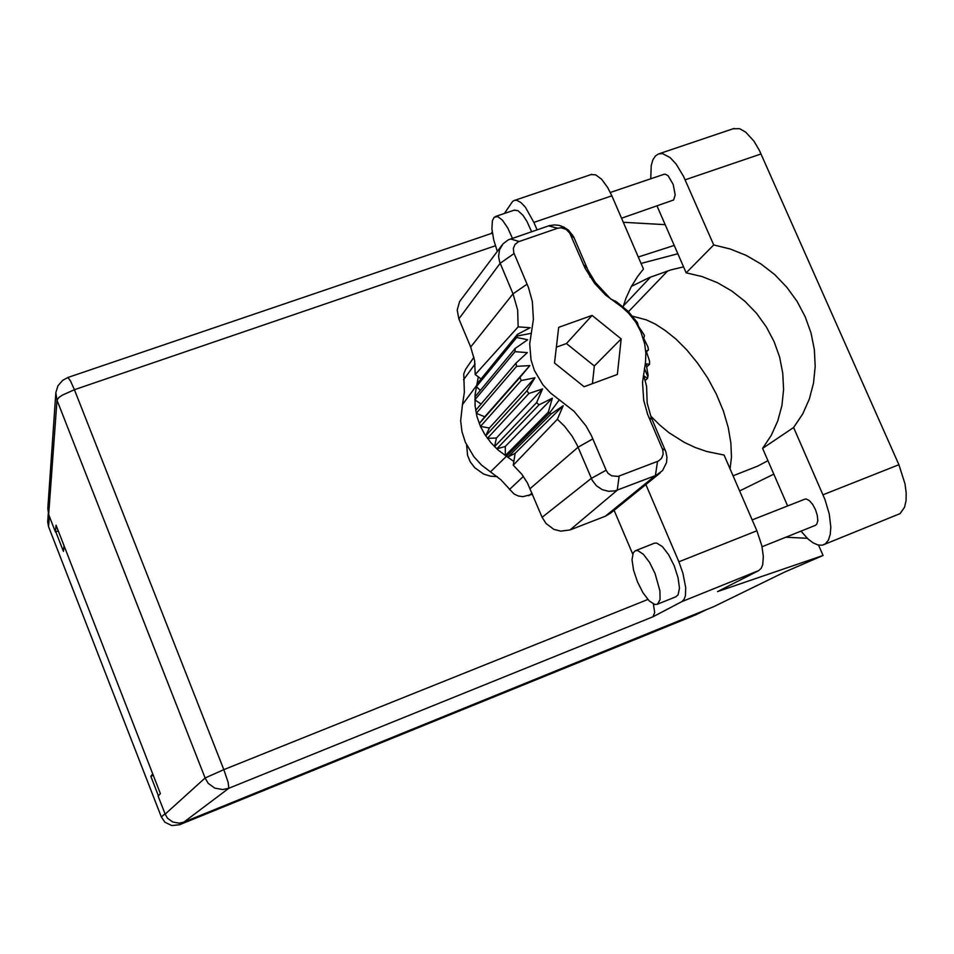 <?xml version="1.0" encoding="UTF-8"?>
<svg xmlns="http://www.w3.org/2000/svg" width="954" height="954" viewBox="0 0 954 954"><rect width="100%" height="100%" fill="white"/><g stroke="black" fill="none" stroke-linecap="round" stroke-linejoin="round"><path stroke-width="1.43" d="M706.509 609.618L695.502 614.996L179.579 824.781L171.815 825.615L164.875 822.181L161.369 817.029L48.582 526.596L47.7 521.993L48.284 513.288M787.634 505.93L762.568 448.368L771.285 435.298L777.772 420.893L781.898 405.522L783.592 389.53L782.817 373.288L779.609 357.19L774.052 341.58L766.277 326.84L756.474 313.27L744.871 301.214L731.706 290.922L717.313 282.634L702.001 276.541L686.105 272.796L657.127 206.004M650.759 178.768L651.236 165.531L652.918 159.807L655.35 156.003L658.463 153.904L662.529 153.606L670.125 157.625L676.088 164.064L683.493 176.323L713.664 244.999L730.168 248.946L746.076 255.314L761.053 263.96L774.743 274.68L786.835 287.237L797.055 301.345L805.164 316.668L810.995 332.886L814.382 349.617L815.241 366.491L813.535 383.091L809.314 399.058L802.624 414L793.633 427.559L825.031 499.574L829.324 514.003L830.862 527.18L830.278 534.467L828.43 540.083L825.46 543.744L822.288 545.175L817.912 544.996L813.035 542.85L807.883 538.879L801.026 531.092M657.401 604.216L660.001 599.708L659.977 590.92L655.076 573.509L649.507 562.395L643.306 554.238L637.689 550.553L635.34 550.673L633.241 552.783L632.085 559.819L633.599 570.194L637.487 581.916L643.008 592.816L649.161 600.865L654.778 604.502L657.401 604.216M675.682 596.858L678.02 594.914L679.439 588.081L678.115 577.742L674.275 565.877L668.682 554.799L662.422 546.69L656.71 543.064L654.253 543.231M512.393 238.297L507.766 227.946L502.567 220.291L497.69 216.606L494.136 217.297L492.359 220.779L491.87 229.008L493.635 239.824L497.32 251.284M531.569 231.739L526.942 221.423L523.019 215.377L517.915 210.655L514.087 210.226M466.578 444.958L467.567 455.44L470.382 462.01L474.734 467.758L483.511 474.007L490.308 476.213L497.332 476.654M663.877 174.296L665.415 174.177L668.134 175.81L673.214 184.313L675.17 194.843L673.643 199.994L621.555 218.251M804.472 499.288L806.166 498.978L809.35 500.6L812.689 504.439L815.551 509.77L817.375 515.589L817.816 520.741L816.791 524.247L815.288 525.368M681.919 601.664L684.066 599.517L685.401 595.773L685.723 587.581L682.981 573.342L678.843 561.787L756.832 530.758L761.864 545.938L763.367 556.361L762.723 564.601L761.137 568.405L758.728 570.647L681.919 601.664L652.953 616.725L228.793 788.242L228.101 782.256L223.856 769.699L647.838 599.458M590.979 174.618L595.69 174.773L601.64 179.233L607.722 187.616L611.836 195.82L533.87 222.389L525.392 207.292L521.015 202.618L516.996 200.376L514.421 200.364L512.489 201.592L504.475 213.481M491.68 233.325L492.324 233.181M653.418 604.037L654.671 612.432L652.953 616.725M183.836 822.074L179.09 823.135L172.769 822.014L167.594 818.234L165.114 814.096L205.062 778.047L208.222 783.306L214.793 788.111L222.795 789.554L228.793 788.242L183.836 822.074L713.783 606.661L784.367 572.126L823.04 555.49L717.503 591.587L758.728 570.647M784.939 571.875L713.783 606.661M495.317 245.738L74.4 389.757L70.429 380.837L67.901 377.498L62.725 380.241L57.979 385.738L55.857 392.654L56.954 400.203L58.778 397.639L62.189 395.254L74.4 389.757L223.856 769.699L205.062 778.047L56.954 400.203L48.702 514.564L47.843 508.542L55.809 393.334M611.836 195.82L643.521 268.992L637.761 276.266L631.178 286.832L625.943 298.244L622.962 307.26M650.7 416.111L659.393 424.816L668.885 432.603L684.364 442.382L695.335 447.509L706.675 451.481L724.086 455.118L756.832 530.758M730.096 468.986L731.432 457.061L730.895 443.121L728.224 427.571L723.323 410.983L716.335 394.145L707.57 377.891L697.529 362.949L686.797 349.903L675.897 339.064L665.308 330.513L655.35 324.169L646.263 319.793L630.952 315.786M767.946 460.71L757.583 466.172L733.018 475.76M631.369 286.474L649.221 277.554L670.984 269.887L683.529 266.87M732.934 128.838L739.612 128.707L745.682 132.081L753.851 141.025L759.396 150.41L898.942 464.717L905.036 483.75L906.217 492.741L906.05 500.719L904.559 507.242L900.063 513.61L823.588 544.782M473.959 357.213L465.659 369.15L463.716 373.813L464.324 392.321L462.487 404.627L476.773 385.321L475.14 394.622L475.116 405.832L476.928 416.278L480.482 426.39L521.254 380.503L519.978 377.462L529.804 365.561L516.591 366.324L515.983 363.128L527.323 352.67L515.065 351.704L515.16 348.508L527.681 339.791L516.71 337.418L517.044 336.035L476.773 385.321L478.312 376.842L475.235 374.552L474.615 360.612L470.692 347.029L513.037 293.784L499.622 262.016L498.572 256.471L499.574 249.674L503.08 243.783L508.387 239.812L549.421 225.657L554.668 224.917L559.151 225.43L563.933 227.147L568.465 230.188L573.533 236.675L588.034 270.244L595.344 282.432L610.727 298.972L616.475 301.774L628.066 311.207L637.403 322.524L638.476 326.304L643.831 334.317L644.451 335.808L643.676 338.36L647.885 346.743L648.517 349.891L646.24 351.048L649.579 361.149L649.531 364.309L646.061 363.808L648.171 375.304L647.492 378.356L643.807 375.912L646.514 386.263L647.206 403.029L651.105 417.172L665.904 451.946L666.918 457.324L666.476 462.69L662.613 470.501L656.149 475.295L615.235 490.881L608.688 491.37L602.201 489.629L596.524 485.836L592.279 480.434L577.051 444.946L572.221 436.169L564.577 426.223L557.315 419.283L513.228 465.182L521.778 474.281L527.431 482.998L542.17 517.342L591.277 478.383L606.195 470.25L607.996 473.124L611.609 475.819L618.061 476.44L658.522 460.997L661.647 458.23L663.173 454.271L662.815 449.906L647.694 414.346L643.747 400.286L642.471 382.399L645.464 362.413L645.822 353.135L644.689 343.81L640.885 331.742L635.686 322.106L628.579 313.139L621.817 306.938L605.54 294.989L594.521 283.374L584.993 268.181L569.776 233.134L566.211 229.413L561.107 227.779L557.649 228.268L518.213 241.851L515.029 244.462L513.419 248.267L513.717 252.512L528.48 287.583L532.296 301.512L533.381 319.304L529.649 343.75L531.008 359.885L534.371 370.355L542.85 384.736L550.482 392.929L574.046 411.257L585.851 425.699L591.325 435.453L606.195 470.25M514.099 253.537L500.134 263.352L458.898 318.922L457.252 310.026L459.554 301.536L502.138 244.916M531.259 333.256L517.044 336.035L517.45 334.353L530.126 327.639L518.177 326.84L517.712 310.11L513.037 293.784L527.133 284.209M534.979 377.82L489.426 427.964L480.482 426.39L484.847 434.595L490.797 442.716L497.905 449.871L506.479 456.215L549.576 412.939L548.311 412.128L552.414 398.164L538.986 404.901L536.565 402.588L542.647 388.862L528.838 393.573L526.942 390.83L534.979 377.82L521.254 380.503M610.727 513.085L605.349 516.245L655.434 475.581L657.556 461.426M619.086 476.118L617.298 490.225L570.027 529.911L560.773 531.187L553.833 529.339L546.046 523.543L542.17 517.342M462.487 404.627L460.687 420.738L462.034 431.637L465.373 442.239L473.852 456.763L481.543 465.027L500.874 479.743L513.991 493.898L518.201 495.925L522.756 496.7L532.487 494.267M515.148 453.317L563.206 405.629L551.114 413.941L507.898 457.133L515.148 453.317L513.824 461.509L506.479 456.215M551.114 413.941L549.576 412.939L559.414 399.69M475.235 374.552L518.177 326.84M563.206 405.629L557.315 419.283M491.99 233.229L67.794 377.534M55.809 531.807L63.405 551.364L64.061 545.748M152.735 773.813L150.827 776.27L158.412 795.779M150.827 776.27L153.308 775.28M686.105 272.796L713.664 244.999M533.87 222.389L537.066 229.866M645.846 484.525L678.843 561.787M492.169 232.025L491.191 233.492M614.078 510.354L632.681 554.191M674.204 245.452L638.321 256.984M785.798 537.197L807.215 538.235M818.52 545.128L823.04 555.49M665.153 224.667L623.284 222.27M48.702 514.564L55.451 531.938L56.071 525.201L160.439 793.609L158.114 796.101L165.114 814.096M58.289 530.913L55.451 531.938M739.612 490.988L773.801 474.162M677.829 253.776L641.088 263.387M762.568 448.368L793.633 427.559M458.898 318.922L470.692 347.029M646.502 351.799L648.517 349.891M646.669 366.944L649.531 364.309M645.011 380.598L647.492 378.356M477.155 383.758L517.45 334.353M480.279 390.46L476.451 386.597L516.71 337.418M474.973 396.852L515.16 348.508M481.114 403.995L474.877 399.809L515.065 351.704M475.688 410.351L515.983 363.128M519.978 377.462L479.302 423.576L484.727 416.743L476.237 413.297L516.591 366.324M489.426 427.964L485.681 435.906L526.942 390.83M542.647 388.862L496.39 438.053L487.422 438.423L528.838 393.573M496.39 438.053L494.518 446.722L536.565 402.588M552.414 398.164L505.298 446.532L496.736 448.833L538.986 404.901M505.298 446.532L505.322 455.475L548.311 412.128M570.027 529.911L605.349 516.245M513.824 461.509L513.228 465.182M621.209 338.92L592.04 315.428L558.734 327.329L554.572 363.045L584.027 386.728L617.345 374.505L621.209 338.92L594.354 365.99L566.473 343.559L592.04 315.428M484.727 416.743L529.804 365.561M481.102 378.917L478.312 376.842M592.374 383.663L594.354 365.99M566.473 343.559L556.42 347.173M49.346 516.233L48.582 526.596M161.369 817.029L164.982 813.75M182.56 822.527L179.579 824.781M695.287 615.08L706.127 609.761M623.332 305.96L650.664 277.018M628.471 311.767L667.657 270.996M823.075 494.792L898.942 464.717M685.127 179.877L761.042 153.916M615.33 301.035L616.212 302.967M647.861 376.675L644.391 368.459M592.851 438.84L578.076 447.223L530.126 488.615M490.547 471.813L506.491 456.215M531.998 493.087L528.695 495.698M509.472 489.545L523.352 476.428M475.068 363.951L463.561 379.787M548.586 225.919L557.649 228.268M519.191 241.445L510.473 238.953M574.081 237.856L570.301 234.195M586.984 267.907L583.335 264.58M652.035 419.45L649.078 417.757M665.248 450.216L662.422 448.857M635.436 550.637L654.42 543.172M495.651 216.463L514.659 210.035M664.211 174.188L610.322 192.517M804.83 499.121L752.157 519.978M815.515 525.296L762.031 546.714M591.778 174.343L514.659 200.304M657.032 604.383L675.981 596.751M659.166 153.701L734.091 128.456M660.12 472.91L610.381 513.359M563.766 228.268L560.916 225.919M569.61 232.859L572.686 235.161M592.625 278.508L589.894 276.875"/></g></svg>
